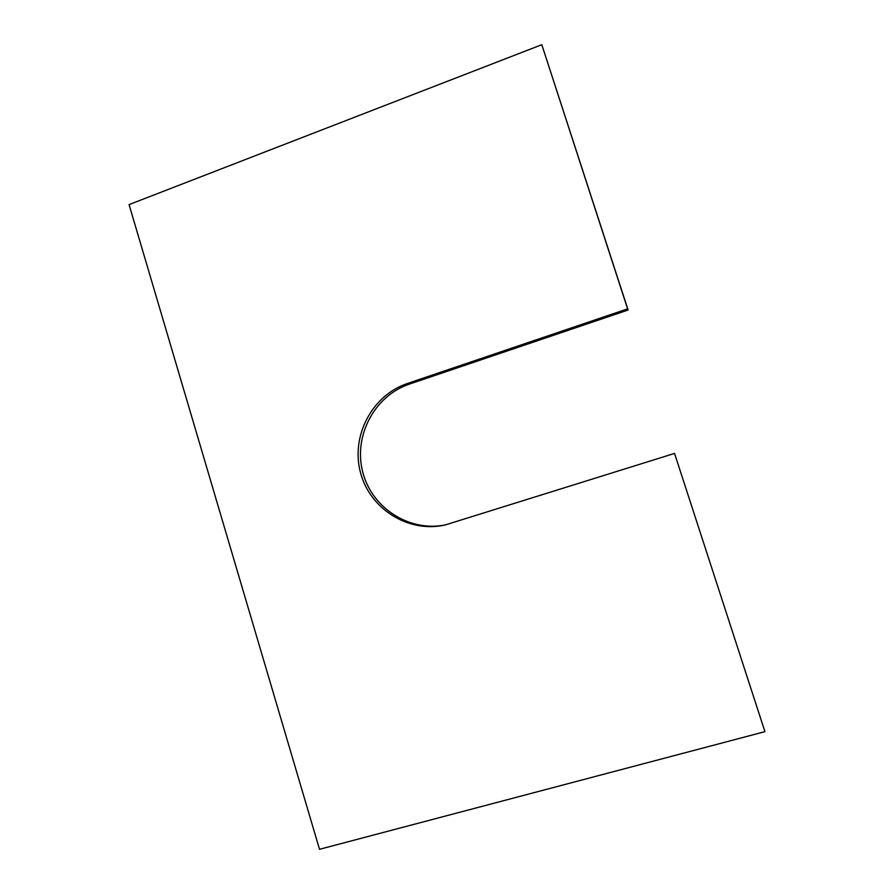 <?xml version="1.0" encoding="UTF-8"?>
<svg xmlns="http://www.w3.org/2000/svg" width="894" height="894" viewBox="0 0 894 894"><rect width="100%" height="100%" fill="white"/><g stroke="black" fill="none" stroke-linecap="round" stroke-linejoin="round"><path stroke-width="1.34" d="M764.929 731.661L674.557 453.414L764.929 731.661L319.516 849.3L129.071 204.603L541.809 44.7L628.113 310.017L409.452 384.085C374.43 395.774 353.253 436.037 362.74 472.043C371.781 508.172 409.843 532.656 446.184 524.722M628.113 310.017L627.599 308.855L407.385 383.492C371.971 395.304 350.66 436.16 360.483 472.535C369.837 509.021 408.625 533.45 445.279 524.934L674.557 453.414M627.599 308.855L541.809 44.7M407.385 383.492L409.452 384.085"/></g></svg>
